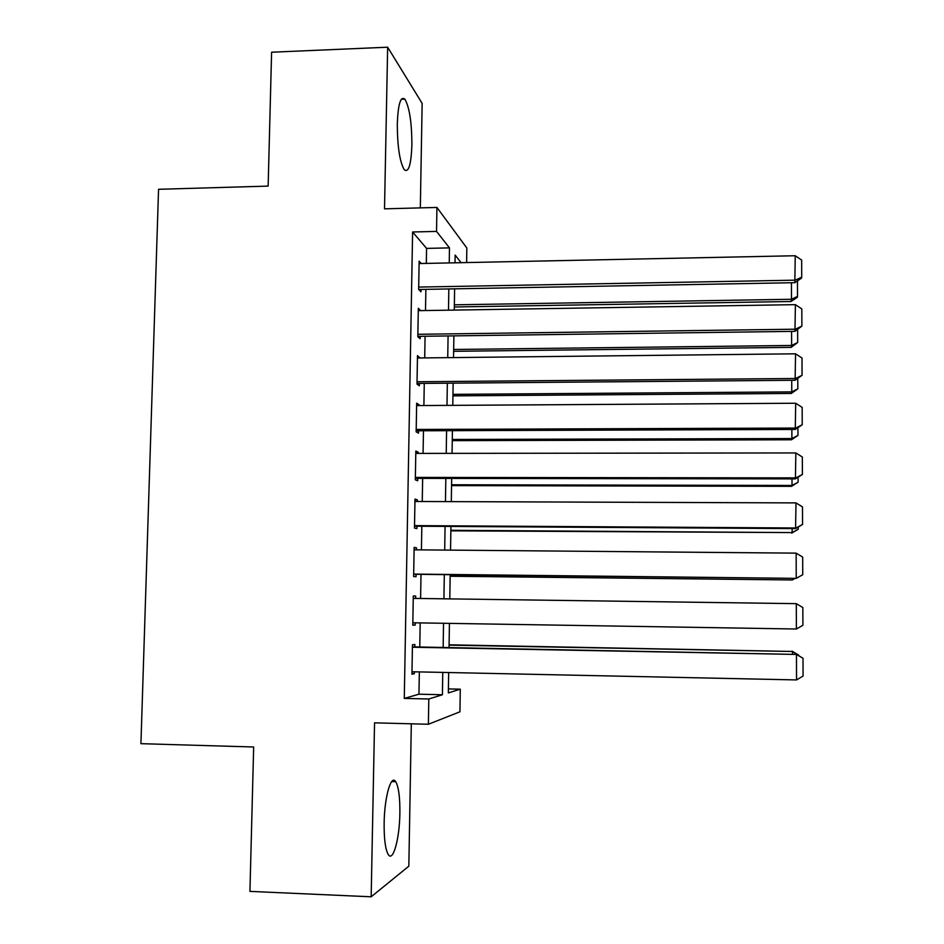<?xml version="1.0" encoding="UTF-8"?>
<svg xmlns="http://www.w3.org/2000/svg" width="944" height="944" viewBox="0 0 944 944"><rect width="100%" height="100%" fill="white"/><g stroke="black" fill="none" stroke-linecap="round" stroke-linejoin="round"><path stroke-width="1.42" d="M399.878 813.114C400.02 797.279 398.639 786.812 395.725 781.703C391.146 773.856 384.468 796.795 384.137 823.026C384.007 838.992 385.376 849.494 388.255 854.544C393.105 862.556 399.631 838.402 399.878 813.114M411.891 144.963C411.82 122.508 409.472 107.238 404.858 99.144C400.61 95.828 398.097 104.064 397.294 123.853C397.4 146.615 399.725 161.92 404.28 169.755C408.622 172.976 411.159 164.716 411.891 144.963M448.4 688.908L460.283 689.191L459.94 711.8L428.375 724.26L428.8 698.997L442.406 694.749L442.76 672.399M420.328 207.881L422.145 103.38L387.654 47.2L271.601 52.215L268.143 186.098L158.557 189.296L140.927 743.671L253.665 746.999L249.936 891.384L371.169 896.8L408.835 866.191L411.313 723.812M426.322 263.411L426.57 248.39L412.611 231.988L436.541 231.41L436.93 207.444L466.843 248.001L466.619 262.574M414.817 646.911L414.864 644.481L412.445 644.787L411.938 674.205L414.357 673.674L414.392 671.798M415.667 598.425L415.702 596.03L413.295 595.959L412.788 625.223L415.207 625.07L415.242 622.816M416.505 549.833L416.54 547.827L414.145 547.39L413.637 576.501L416.044 576.725L416.08 574.306M417.342 501.5L417.378 499.872L414.994 499.081L414.487 528.038L416.87 528.616L416.918 526.221M418.18 453.403L418.204 452.164L415.832 451.008L415.325 479.823L417.708 480.767L417.744 478.372M419.006 405.566L419.018 404.705L416.67 403.194L416.162 431.856L418.534 433.154L418.57 430.783M419.832 357.965L417.496 355.617L417 384.137L419.348 385.789L419.396 383.429M420.658 310.611L418.322 308.287L417.826 336.654L420.163 338.672L420.21 336.324M412.611 231.988L404.28 698.407L418.959 694.194L419.348 671.904M419.773 647.006L420.174 622.898M420.599 598.496L421.012 574.365M421.425 549.88L421.826 526.245M422.251 501.512L422.652 478.384M423.077 453.403L423.467 430.759M423.891 405.531L424.269 383.394M424.706 357.918L425.071 336.253M425.508 310.541L425.874 289.36M421.236 263.518L419.148 261.205L418.652 289.43L420.977 291.79L421.024 289.442M428.375 724.26L374.544 722.833L371.169 896.8M404.28 698.407L428.8 698.997M387.654 47.2L384.515 208.836L436.93 207.444M448.66 672.529L448.341 692.908L460.283 689.191M461.109 262.68L455.138 255.081L455.02 262.81M454.607 288.84L454.276 310.08M453.887 335.875L453.545 357.599M453.144 383.146L452.801 405.354M452.412 430.665L452.058 453.368M451.669 478.419L451.315 501.618M450.925 526.433L450.559 550.128M450.182 574.695L449.804 598.897M449.427 623.37L449.049 647.549M449.238 262.928L449.474 247.883L436.541 231.41M443.149 647.442L443.538 623.276M443.928 598.815L444.305 574.625M444.695 550.081L445.072 526.398M445.462 501.594L445.828 478.419M446.229 453.368L446.583 430.676M446.984 405.389L447.338 383.193M447.739 357.658L448.081 335.946M448.494 310.175L448.825 288.947M426.57 248.39L449.474 247.883M418.959 694.194L442.406 694.749M418.286 310.552L420.658 310.505M417.472 357.516L419.844 357.493M416.646 404.728L419.018 404.705M415.808 452.176L418.204 452.164M414.982 499.872L417.378 499.872M414.145 547.803L416.54 547.827M413.295 595.994L415.702 596.03M412.788 625.034L415.207 625.07M411.95 673.627L414.357 673.674M419.112 263.553L795.249 255.741L794.824 282.681L801.491 278.161L801.716 277.147L795.32 280.167L418.699 287.07M418.711 289.489L794.824 282.681M795.249 255.741L801.657 260.072L801.716 277.147M454.335 306.977L791.048 301.502L791.497 299.272L454.359 304.818M797.468 280.887L797.515 296.392L791.497 299.272L791.45 282.74M797.515 296.392L797.326 297.301L791.048 301.502M418.286 310.659L795.403 304.652L794.966 331.344L801.881 326.081L795.473 329.196L417.873 334.294M417.838 336.347L794.966 331.344M795.403 304.652L801.822 308.924L801.881 326.081M417.46 357.988L795.544 353.811L795.119 380.267L802.058 375.275L795.627 378.497L417.047 381.754M417.012 383.453L795.119 380.267M795.544 353.811L801.999 358.024L802.058 375.275M416.623 405.578L795.698 403.241L795.261 429.449L802.223 424.741L795.78 428.057L416.21 429.461M416.186 430.794L795.261 429.449M795.698 403.241L802.164 407.395L802.223 424.741M415.797 453.403L795.851 452.943L795.414 478.891L802.388 474.466L795.922 477.888L415.372 477.416M415.36 478.372L795.414 478.891M795.851 452.943L802.329 457.026L802.388 474.466M453.639 351.31L791.178 347.368L791.627 345.469L453.675 349.481M797.621 329.598L797.668 342.495L791.627 345.469L791.579 331.391M797.668 342.495L791.178 347.368M452.955 395.866L791.308 393.459L791.756 391.89L452.978 394.356M797.774 378.568L797.81 388.834L791.756 391.89L791.721 380.29M797.81 388.834L791.308 393.459M452.259 440.636L791.438 439.774L791.886 438.559L452.27 439.456M797.94 427.797L797.963 435.408L791.886 438.559L791.863 429.461M797.963 435.408L791.438 439.774M451.562 485.617L791.568 486.337L792.016 485.452L451.574 484.768M798.093 477.298L798.105 482.207L792.016 485.452L792.004 478.879M798.105 482.207L791.568 486.337M414.947 501.488L796.004 502.904L795.568 528.605L802.565 524.463L796.075 527.991L414.534 525.619M414.522 526.209L795.568 528.605M796.004 502.904L802.494 506.928L802.565 524.463M450.854 530.823L792.158 532.581L450.866 530.304M798.246 527.059L798.258 529.254L792.158 532.581L792.146 528.581M798.258 529.254L791.697 533.124M414.109 549.809L796.158 553.149L796.229 578.365L413.684 574.282M413.684 574.07L796.229 578.365L802.73 574.719L802.671 557.102L796.158 553.149M450.158 576.253L792.287 579.958L450.158 576.064M794.777 578.566L792.287 579.958L792.287 578.542M413.26 598.39L796.311 603.653L796.382 629.011L412.835 622.78M796.311 603.653L802.837 607.547L802.907 625.258L796.382 629.011M412.41 647.23L796.465 654.44L412.41 646.864M411.973 671.75L796.547 679.928L796.465 654.44L803.014 658.263L803.073 676.069L796.547 679.928M795.945 654.05L803.014 658.263M449.084 645.141L792.488 651.478L449.084 644.811M792.5 653.98L792.488 651.478L798.659 655.655M792.028 651.136L798.659 655.077M395.725 781.703L391.701 781.573M404.858 99.144L401.306 99.273"/></g></svg>
